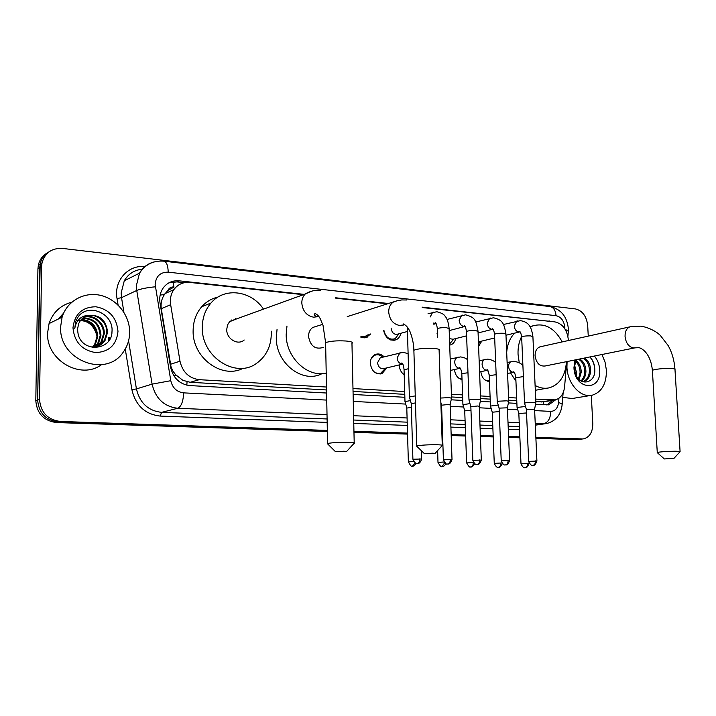<?xml version="1.0" encoding="UTF-8"?>
<svg xmlns="http://www.w3.org/2000/svg" width="716" height="716" viewBox="0 0 716 716"><rect width="100%" height="100%" fill="white"/><g stroke="black" fill="none" stroke-linecap="round" stroke-linejoin="round"><path stroke-width="1.07" d="M386.783 367.89L382.111 373.537C375.578 374.745 371.64 371.353 370.297 363.37C370.36 359.163 371.935 356.237 375.05 354.59C378.272 353.292 381.279 354.035 384.08 356.828M404.2 374.728C401.202 372.615 399.564 369.528 399.304 365.482L399.304 364.909M462.026 379.57C457.631 378.415 455.125 375.068 454.517 369.528M489.476 381.368C484.642 381.064 481.752 377.833 480.821 371.676M370.781 333.907L366.1 337.603L362.914 337.773L360.264 336.896M400.835 333.298C400.181 336.341 398.669 338.48 396.27 339.706C389.853 341.389 385.611 338.238 383.543 330.273M455.645 338.605C454.964 341.639 453.425 343.689 451.035 344.754L449.702 345.139M481.761 341.111L478.592 346.356M466.796 340.628L466.044 335.983M568.37 340.53L568.352 339.832C567.117 329.709 562.66 323.73 554.981 321.905L422.547 307.585M173.397 281.137L173.791 286.964C171.035 286.812 169.057 287.984 167.857 290.481L164.385 294.562C161.619 298.823 160.581 303.53 161.27 308.685L171.052 366.914L172.878 371.013L175.536 374.647L182.84 380.312L190.196 382.299L326.541 389.952M167.857 290.481L174.122 287M535.837 401.694L543.372 401.882L543.229 404.809M353.042 391.437L404.773 394.337M451.501 396.959L462.679 397.586M480.597 398.597L490.174 399.134M508.691 400.172L516.773 400.629M535.72 399.116L555.374 399.877C560.655 398.284 563.725 393.943 564.584 386.864L566.705 361.634M303.333 294.697L189.847 282.435C183.153 281.898 177.801 284.324 173.791 289.694C170.864 294.061 169.817 299.064 170.659 304.703L179.984 361.186C182.58 372.114 189.006 378.281 199.245 379.677L326.478 387.034M352.979 388.564L404.692 391.545M451.402 394.248L462.581 394.892M480.49 395.921L490.075 396.476M508.584 397.55L516.657 398.015M387.866 303.835L335.813 298.214M327.319 430.405L60.359 421.464C47.596 419.755 40.642 412.389 39.514 399.385L41.6 266.567L39.756 267.695L40.177 263.962C41.412 258.557 44.383 254.511 49.082 251.808C44.383 254.511 41.412 258.557 40.177 263.962L37.653 400.02L39.756 267.695L37.93 268.822L38.351 265.099C39.586 259.72 42.539 255.684 47.22 252.99M60.359 421.464L58.435 422.019C45.699 420.31 38.771 412.98 37.653 400.02C38.771 412.98 45.699 420.31 58.435 422.019L327.328 430.934L58.435 422.019L56.519 422.565C43.828 420.874 36.919 413.571 35.8 400.656L37.93 268.822M591.318 395.375L592.785 423.612C592.741 432.151 589.662 437.225 583.549 438.845L579.101 439.293L535.872 437.852L580.622 439.203L576.192 439.651L535.899 438.326M519.87 437.324L508.611 436.948L519.87 437.324M493.199 436.438L480.391 436.017L493.199 436.438M465.624 435.525L451.17 435.042L465.624 435.525M407.538 433.601L353.955 431.82L407.538 433.601M580.228 439.248L576.192 439.651M519.888 437.798L508.637 437.431M493.217 436.921L480.409 436.5M465.642 436.017L451.187 435.543M407.547 434.102L353.973 432.348M327.346 431.471L56.519 422.565M551.884 321.565L422.055 307.137M108.769 337.621L108.528 341.102M59.482 318.459L63.035 314.521M41.6 266.567L42.02 262.817C45.001 252.703 51.874 247.915 62.632 248.434L575.476 308.936C582.484 310.681 586.556 316.221 587.702 325.556L588.248 336.108M582.027 438.926L535.854 437.378M519.852 436.85L508.593 436.474M493.181 435.955L480.373 435.525M465.606 435.033L451.152 434.549M407.52 433.09L353.946 431.292M388.815 303.539L335.33 297.749M304.228 294.374L179.17 280.833C172.323 280.296 166.909 282.802 162.917 288.369C160.169 292.629 159.203 297.471 160.017 302.886L170.614 367.29C173.2 378.129 179.591 384.224 189.794 385.584L326.594 393.021M535.541 404.397L548.904 404.773L555.589 399.823M353.113 394.471L404.853 397.282M451.178 399.805L462.778 400.432M480.284 401.39L490.29 401.927M508.387 402.911L516.889 403.377M168.851 282.865L176.852 281.889L184.307 282.695M552.546 400.342L546.845 404.996M601.932 354.518L605.047 362.081L606.416 370.279C606.497 383.776 601.771 392.091 592.248 395.205C580.757 398.275 567.394 383.669 566.938 367.129L567.099 361.553M577.203 359.513C575.1 361.777 574.107 364.847 574.232 368.731L574.867 372.544C578.662 386.81 595.399 384.053 594.826 369.993C594.754 364.65 593.117 360.3 589.903 356.944M594.378 356.04C597.556 359.808 599.328 364.372 599.695 369.742C601.619 391.956 574.572 390.292 573.955 367.693L574.939 359.969M575.369 359.88L574.044 368.015L574.384 370.951L574.062 368.105L576.29 359.692M582.708 381.816C586.887 380.142 589.143 376.41 589.447 370.628C589.178 364.614 587.084 360.506 583.164 358.304M583.379 381.744L582.806 381.852L583.379 381.744C587.863 380.259 590.279 376.482 590.637 370.405C590.36 364.39 588.266 360.273 584.346 358.072M580.927 380.975C583.388 378.621 584.659 375.47 584.748 371.515C584.48 365.536 582.385 361.446 578.474 359.253M581.473 381.279C584.301 378.997 585.786 375.667 585.921 371.3C585.652 365.303 583.558 361.213 579.638 359.02M578.474 378.997L580.094 372.401C579.987 367.747 578.537 364.104 575.753 361.482M579.128 379.632L581.249 372.177C581.088 367.048 579.414 363.218 576.228 360.703M575.44 374.208L574.241 366.861M576.308 376.025L576.622 373.054L574.518 364.883M590.763 395.447L572.254 398.499L562.749 397.407M594.781 370.986C594.79 365.384 593.161 360.712 589.877 356.953M60.618 326.809L62.104 317.179C67 300.89 84.39 291.394 100.768 295.422C117.173 299.297 129.802 315.586 129.659 332.305C129.578 339.554 127.52 346.043 123.483 351.771C106.765 378.495 58.757 360.569 60.618 326.809M101.395 364.721C80.872 380.151 46.101 360.354 47.596 332.967L49.064 323.569C52.93 312.337 60.493 305.213 71.752 302.206M78.205 334.533C82.913 353.391 112.045 350.214 111.982 331.75C113.933 313.456 88.328 302.546 78.205 316.767L75.699 321.359L74.768 328.474C76.218 320.249 80.854 315.845 88.686 315.273C83.942 316.454 80.586 319.318 78.599 323.847L77.48 329.503L78.205 334.533M117.988 331.374C116.547 344.942 109.065 352.004 95.523 352.576C81.848 350.16 74.33 341.908 72.978 327.794C74.661 313.966 82.313 306.958 95.935 306.77C109.36 309.437 116.717 317.644 117.988 331.374M97.6 346.347L104.384 340.458L106.738 332.725C107.579 321.403 94.959 311.881 85.383 316.454M92.06 347.332C97.743 347.197 102.128 344.79 105.216 340.118L107.57 332.376C106.317 320.428 100.025 314.727 88.686 315.273M95.899 346.866L101.099 341.809L103.435 334.121C104.133 323.65 93.34 314.36 83.817 317.376M96.329 346.759L101.914 341.478L104.259 333.772C104.984 323.095 93.76 313.733 84.202 317.125M94.136 347.197L97.841 343.143L100.177 335.5C99.13 324.196 93.196 318.522 82.385 318.486M94.584 347.135L98.656 342.812L100.992 335.16C99.855 323.596 93.76 317.94 82.734 318.19M92.31 347.323L94.628 344.459L96.955 336.86C96.213 326.568 90.914 320.884 81.069 319.819M92.776 347.314L95.434 344.136L97.761 336.52C96.946 325.977 91.487 320.285 81.382 319.461M76.2 320.786C86.564 319.497 93.357 324.142 96.588 334.721M672.566 458.437L664.332 458.947L672.566 458.437M657.422 452.772L657.27 452.512C658.156 451.885 671.169 451.062 677.193 451.259L680.093 451.733M541.01 346.616L539.855 346.875C536.669 348.227 535.085 351.189 535.085 355.754C536.257 363.093 539.587 366.502 545.073 366.001L634.466 347.949M519.243 362.708L518.044 354.304C517.802 347.645 518.993 341.72 521.624 336.52M530.261 327.105L532.82 325.878C544.724 322.612 554.515 327.955 562.194 341.899M506.695 352.281C507.367 344.271 510.016 337.898 514.625 333.146M566.428 361.687C565.488 375.587 559.894 384.268 549.673 387.723C544.849 388.913 539.989 388.161 535.103 385.468M547.105 388.179L535.317 390.283M515.941 381.261L510.562 372.884M507.25 362.448L507.071 361.392M432.974 453.165L424.427 453.667L434.925 453.532L432.974 453.165M417.079 446.542L416.766 445.97C421.035 445.084 427.891 444.681 437.342 444.761C441.736 444.913 443.383 445.218 442.291 445.683M317.17 326.084L312.794 327.454C309.983 329.476 308.56 332.466 308.524 336.439C310.386 346.159 315.326 349.811 323.319 347.403M326.21 373.117C307.459 377.797 285.926 357.472 286.185 334.542L286.973 325.995M321.976 373.645C302.859 384.036 275.812 363.343 276.278 337.675L277.065 329.244M344.101 451.205L335.482 451.689L346.437 451.653L344.101 451.205M327.955 444.224L327.579 443.499C331.902 442.631 338.811 442.246 348.298 442.354C353.686 442.542 355.664 442.909 354.223 443.473M237.094 318.701L229.559 321.717L227.554 324.921L226.721 329.467C226.417 338.937 237.846 345.747 244.192 340.019M235.376 318.745L235.734 319.193M271.23 331.159L271.31 333.271C271.167 346.293 266.28 356.3 256.65 363.28C235.913 378.988 201.366 356.998 202.297 327.382C202.386 317.823 205.259 309.724 210.934 303.065C224.403 286.865 251.173 290.472 263.506 309.133M243.243 368.203C222.273 379.605 192.309 357.893 193.123 330.765C193.222 321.341 196.086 313.34 201.706 306.752C206.172 301.758 211.578 298.545 217.924 297.104M231.733 319.963L232.181 320.482M466.277 335.92L466.769 339.975M535.881 402.831L533.993 402.32L525.848 402.714L524.577 403.305M536.91 460.988L534.592 409.194L526.394 409.525M478.521 344.342L479.944 341.559M478.422 341.89L494.675 337.979M507.42 407.664L508.7 401.372L506.722 400.808L498.47 401.202L497.28 401.81M509.586 460.486L507.402 407.816L499.097 408.129M449.657 343.877L453.801 339.071M449.478 338.677L453.165 339.232L466.617 335.84M480.642 399.814L478.503 399.233L470.135 399.644L469.025 400.253M481.304 459.958L479.273 406.393L477.715 405.99L470.842 406.688M391.169 328.107L391.169 328.429C392.01 333.074 394.292 334.954 398.007 334.068L407.449 331.472M451.545 398.23L449.263 397.604L440.698 398.042M452.011 459.421L450.131 404.916L448.476 404.486L441.584 405.193M383.857 330.183C385.593 337.361 389.343 340.207 395.116 338.722L398.937 333.817M415.253 395.894L409.418 396.977M415.468 402.911L411.252 403.645M361.49 336.547L366.377 336.028L368.176 334.64M487.811 370.593L489.18 374.701M525.517 406.5L517.086 407.449M526.546 412.962L518.849 413.49M485.126 380.062L489.449 380.796M498.229 405.077L490.478 406.062M499.24 411.584L492.241 412.21M458.795 378.182L462.017 379.194M469.991 403.627L462.957 404.63M470.976 410.205L464.729 410.877M441.7 408.8L441.056 408.809M403.412 374.164L404.2 374.647M382.765 357.159C380.187 354.778 377.466 354.178 374.593 355.351L371.076 358.967M381.592 357.454L380.259 357.785L377.547 362.761C378.317 367.299 380.545 369.214 384.241 368.498L402.678 364.104M410.429 400.602L405.014 401.613M411.36 407.377L406.786 408.075M374.271 371.998L377.198 373.394L380.733 373.278L385.468 368.203M160.142 295.082L164.385 294.562M186.849 385.181L187.037 381.834M173.773 375.667L176.154 375.309M541.26 401.998L552.707 400.101M190.196 382.299L199.245 379.677M170.426 364.31L179.984 361.186M161.27 308.685L170.659 304.703M35.8 400.656L39.514 399.385M548.223 321.171L549.244 320.92M564.843 328.778L564.843 327.489C564.029 320.831 561.102 316.893 556.055 315.675L168.206 272.161C160.321 272.089 155.963 276.17 155.139 284.395L170.784 380.697C172.502 387.929 176.78 391.992 183.618 392.869L326.738 400.092M568.316 328.429C566.938 316.329 560.825 309.043 549.995 306.564C553.54 307.343 555.553 310.377 556.055 315.675M327.015 414.582L177.756 408.272C164.107 406.625 155.551 398.579 152.096 384.134L136.747 290.463L136.362 285.666L139.522 273.154C142.887 267.292 147.773 263.542 154.173 261.922M142.448 269.189C134.465 269.95 128.406 273.816 124.28 280.788L121.156 292.996L121.532 297.668L136.747 290.463C140.9 288.817 147.093 287.59 155.336 286.803M519.548 429.707L508.297 429.278M492.894 428.696L480.096 428.213M465.337 427.649L450.892 427.103M407.297 425.447L353.767 423.416M327.167 422.404L160.196 416.068C145.115 414.331 135.682 405.551 131.896 389.737L125.255 349.014M118.086 305.061L117.03 298.554C113.692 280.788 128.128 264.625 144.856 266.62M534.655 410.581L550.711 411.396C555.142 411.172 557.764 408.227 558.578 402.562C561.442 403.43 562.615 404.28 562.096 405.113C560.735 415.092 555.544 421.241 546.523 423.559L535.3 424.964M170.784 380.697L152.096 384.134L136.425 388.904C139.781 402.974 148.167 410.787 161.574 412.362L327.096 418.967M117.03 298.554L121.532 297.668L123.922 312.319M128.576 340.825L136.425 388.904L131.896 389.737M183.618 392.869C183.26 401.399 181.309 406.536 177.756 408.272L161.574 412.362L160.196 416.068M550.711 411.396C550.559 418.305 548.214 422.422 543.677 423.756L535.228 423.398M519.243 422.726L508.002 422.243M492.617 421.599L479.827 421.053M465.078 420.426L450.641 419.818M407.082 417.974L353.597 415.71M353.686 420.024L407.198 422.163M450.785 423.899L465.221 424.472M479.98 425.062L492.769 425.572M508.163 426.181L519.413 426.638M558.578 402.562L558.945 398.23M353.265 401.434L405.704 404.075M450.176 406.321L463.637 407.001M479.317 407.789L491.149 408.389M507.465 409.212L517.758 409.731M549.995 306.564L163.964 261.179C166.604 261.931 168.018 265.6 168.206 272.161M565.318 329.548C567.77 330.488 568.737 331.454 568.227 332.421L567.904 336.323M176.852 281.889L179.17 280.833M109.432 337.675L109.324 339.948M108.519 337.728L108.232 341.478M58.175 319.103L63.661 313.062M680.084 451.528L674.982 369.581C675.376 369.107 674.409 368.767 672.073 368.552C666.086 367.97 653.234 369.223 652.392 370.458L652.419 370.888M630.966 326.603L629.829 326.863C626.581 328.286 624.987 331.49 625.059 336.466C625.9 343.027 628.684 346.848 633.4 347.949L637.777 347.716C639.46 346.821 650.576 351.279 652.392 370.458L657.27 452.512M442.273 445.191L439.114 350.428C440.179 349.533 438.541 348.88 434.182 348.459C424.839 348.021 418.063 348.611 413.875 350.24L413.902 351.252M397.103 300.765L393.111 302.188C390.175 304.363 388.699 307.647 388.707 312.024C389.558 319.613 393.129 324.088 399.43 325.44L402.938 325.037M354.205 442.846L351.959 343.42C353.373 342.346 351.413 341.55 346.079 341.013C336.699 340.521 329.879 341.076 325.619 342.687L325.646 343.966M311.353 291.269L305.213 294.016C302.94 296.352 301.803 299.36 301.812 303.038C302.653 311.012 306.538 315.72 313.483 317.17L317.385 316.758M317.394 316.749L318.629 316.248M535.541 460.88C535.487 463.44 534.628 464.926 532.972 465.355L533.08 465.355C532.722 464.8 534.557 467.217 536.91 461.077L528.668 461.373M524.515 403.09L526.376 409.391L528.659 461.283C531.514 467.494 533.098 464.693 532.802 465.364L532.686 465.355M517.543 320.911L516.701 321.135L514.222 325.995C514.679 329.557 516.29 331.553 519.046 331.991L519.95 331.884M535.872 402.616L532.91 336.726L530.744 335.92C526.376 335.759 523.342 336.099 521.651 336.923L521.669 337.245M508.136 460.379C508.074 462.975 507.223 464.487 505.585 464.926L505.702 464.926C505.326 464.407 507.268 466.743 509.595 460.576L501.236 460.871M499.097 407.968L501.227 460.773C504.091 467.101 505.72 464.254 505.415 464.935L505.308 464.926M490.594 318.047L489.637 318.325L487.148 323.211C487.614 326.836 489.261 328.868 492.116 329.315L492.966 329.226L492.286 328.733C493.288 328.948 494.04 330.792 494.532 334.274L494.541 334.623M508.727 401.112L505.935 334.139L503.643 333.28C499.267 333.11 496.224 333.441 494.532 334.274L497.235 401.551M479.756 459.851C479.693 462.491 478.852 464.04 477.232 464.478L477.357 464.478C477.017 463.968 478.977 466.268 481.313 460.066L472.828 460.352M470.842 406.509L472.828 460.245C475.71 466.689 477.366 463.798 477.071 464.487L476.954 464.487M462.724 315.094L461.605 315.425L459.144 320.329C459.609 324.017 461.31 326.093 464.263 326.55L465.033 326.487M480.633 399.564L478.028 331.463L475.594 330.541C471.209 330.362 468.166 330.694 466.456 331.526L466.474 331.911M450.355 459.305C450.283 461.999 449.451 463.565 447.858 464.013L447.992 464.022C447.634 463.529 449.684 465.776 452.011 459.538L443.41 459.815M441.575 404.996L443.401 459.699C445.477 463.449 446.748 464.881 447.214 463.995L447.59 464.022M433.878 312.033L432.58 312.445L430.155 317M451.536 397.953L449.129 328.698L446.551 327.704C442.166 327.525 439.114 327.847 437.395 328.68L437.404 329.109M433.296 323.05L436.098 323.641M419.88 458.741C419.8 461.48 418.976 463.082 417.401 463.538L417.634 463.538C417.186 463.288 419.755 464.782 421.643 458.992L412.908 459.251M411.244 403.43L412.899 459.126C414.985 462.957 416.273 464.416 416.757 463.512L417.142 463.547M527.656 463.368C527.602 465.848 526.779 467.288 525.177 467.7L525.284 467.7C524.953 467.154 526.681 469.535 529.008 463.547L521.006 463.834M517.024 407.252L518.823 413.365L520.997 463.753C523.79 469.812 525.526 467.065 525.025 467.709L524.918 467.709M511.931 361.437L511.305 361.58C509.497 362.332 508.584 363.988 508.575 366.52C509.022 370.011 510.598 371.926 513.291 372.293L513.972 372.213M523.387 376.607L515.788 377.726M501.898 462.957L494.264 463.386M500.94 462.921C500.887 465.445 500.063 466.913 498.488 467.324L498.229 467.333M485.573 359.316L484.848 359.486C483.032 360.291 482.11 361.956 482.101 364.48C482.539 368.024 484.159 369.975 486.952 370.351L487.569 370.288L486.88 369.814C487.605 369.188 488.402 371.112 489.252 375.578L489.261 375.846M496.161 374.71L489.252 375.578L490.442 405.829M473.491 462.455L466.617 462.93M473.312 462.455C473.249 465.015 472.435 466.51 470.877 466.93L470.627 466.939M458.33 357.132L457.488 357.338C455.662 358.179 454.741 359.862 454.723 362.368C455.17 365.974 456.835 367.961 459.717 368.337L460.263 368.293L459.448 367.657C460.37 367.568 461.158 369.554 461.811 373.618L461.82 373.904M467.978 372.759L461.811 373.618L462.921 404.379M444.699 462.76L442.058 466.537M444.072 461.963L437.995 462.455M415.012 462.894L412.479 466.116M401.014 352.523L399.859 352.845L397.129 357.928C397.577 361.652 399.34 363.71 402.428 364.113L402.741 364.104M408.55 368.695L404.066 369.814M413.588 461.471L408.362 461.954M382.111 373.537L380.008 374.029M367.568 337.012L364.614 337.845M396.27 339.706L393.782 340.377M451.035 344.754L449.702 345.085M543.927 401.774L554.247 400.065M165.047 293.596L173.791 289.694M38.351 265.099L42.02 262.817M583.155 438.89L580.622 439.203M545.476 423.702L535.308 425.17M163.964 261.179C153.51 260.32 145.366 264.32 139.522 273.154L124.28 280.788C128.325 273.789 134.366 269.941 142.403 269.243M562.158 404.415L563.134 392.789M568.343 328.93L568.307 331.553M547.838 404.943L548.904 404.773M62.104 317.179L49.064 323.569M105.216 340.118L104.384 340.458M101.914 341.478L101.099 341.809M98.656 342.812L97.841 343.143M95.434 344.136L94.628 344.459M539.855 346.875L629.829 326.863L641.053 326.129C647.183 327.284 652.759 329.646 657.789 333.209L660.206 335.294L668.225 345.649C672.091 352.684 674.338 360.524 674.955 369.17M664.332 458.947L657.19 452.557M532.82 325.878L529.938 326.585M673.792 458.553L679.976 451.787M424.427 453.667L416.569 446.05M403.385 325.064L403.153 323.865C405.65 324.983 407.619 326.97 409.051 329.808C409.463 329.772 413.767 340.037 413.875 350.24L416.766 445.97M312.794 327.454L322.692 324.348M347.242 316.615L396.852 300.836L401.757 299.932L406.76 299.995M435.104 453.344L442.032 445.764M327.579 443.499L325.619 342.687L323.041 325.458L320.249 318.718C318.826 316.016 317.107 314.306 315.085 313.563C313.438 314.566 314.145 315.622 317.215 316.74L318.871 316.57M335.482 451.689L327.319 443.589M229.997 321.278L305.213 294.016C309.894 291.126 315.022 289.917 320.589 290.383M210.934 303.065L201.706 306.752M346.66 451.42L353.901 443.562M503.411 324.518L520.398 320.643C529.034 322.048 531.362 326.908 532.901 336.404M524.542 403.072L521.651 336.923C520.997 333.056 520.246 331.266 519.404 331.544L519.968 331.902M505.979 335.24L519.422 331.982M534.601 409.06L535.854 402.848M475.71 322.012L493.476 317.779C502.426 319.918 503.975 322.997 505.926 333.79M499.07 407.977L497.208 401.578M478.082 332.94L492.501 329.306M447.035 319.452L465.633 314.807C474.905 317.555 475.639 319.157 478.011 331.078M468.98 399.976L466.456 331.526C465.848 327.66 465.105 325.753 464.21 325.798L464.961 326.46M470.815 406.527L468.944 399.993M436.93 333.835L437.557 333.665M449.2 330.604L464.639 326.541M479.281 406.223L480.606 399.841M428.016 313.76L436.805 311.737C441.584 312.91 444.403 314.503 445.262 316.517C447.026 318.137 448.314 322.057 449.12 328.277M437.682 337.272L437.395 328.68C436.688 324.464 435.937 322.477 435.131 322.737L436.062 323.587M441.548 405.014L440.85 402.526M395.116 338.722L390.614 339.939M433.806 324.232L435.793 323.677M450.14 404.728L451.501 398.257M407.323 327.096L409.373 396.646M411.217 403.448L409.337 396.673M366.377 336.028L361.482 337.415M421.635 458.867L421.384 450.713M507.116 362.475L514.025 361.249C519.064 362.296 522.036 363.862 522.922 365.939M517.05 407.234L515.78 377.484C515.072 373.403 514.285 371.532 513.408 371.873L513.981 372.222M488.742 380.921L487.435 381.172M507.581 373.483L513.578 372.275M529.008 463.467L528.972 462.742M502.372 463.574C499.329 469.32 498.524 466.644 498.587 467.324L498.336 467.333C498.837 466.68 497.065 469.472 494.264 463.297L492.232 412.058M479.147 360.757L487.703 359.119C491.883 359.826 494.541 361.07 495.678 362.851M492.214 412.067L490.415 405.847M462.017 379.31L461.381 379.435M479.577 371.944L487.238 370.333M474.726 463.753C471.021 468.908 471.244 466.188 470.967 466.939L470.421 466.93C469.893 467.781 468.622 466.42 466.608 462.831L464.72 410.715M450.185 359.029L460.486 356.926C463.843 357.365 466.179 358.322 467.503 359.79M464.702 410.724L462.894 404.397M450.579 370.387L460.003 368.328M446.104 463.7C442.255 468.371 442.774 465.812 442.399 466.537L441.844 466.528C441.307 467.396 440.018 466 437.995 462.348L437.61 450.597M416.506 463.476C410.358 468.971 413.687 464.818 412.577 466.125L412.094 466.089C411.628 466.966 410.375 465.543 408.362 461.847L406.786 407.887L404.943 401.336M374.593 355.351L373.403 355.655M380.259 357.785L403.224 352.299L408.111 353.704M402.696 364.023L401.658 363.039C402.687 362.931 403.484 365.07 404.048 369.474L404.979 401.309M381.207 373.099L377.923 373.868"/></g></svg>
